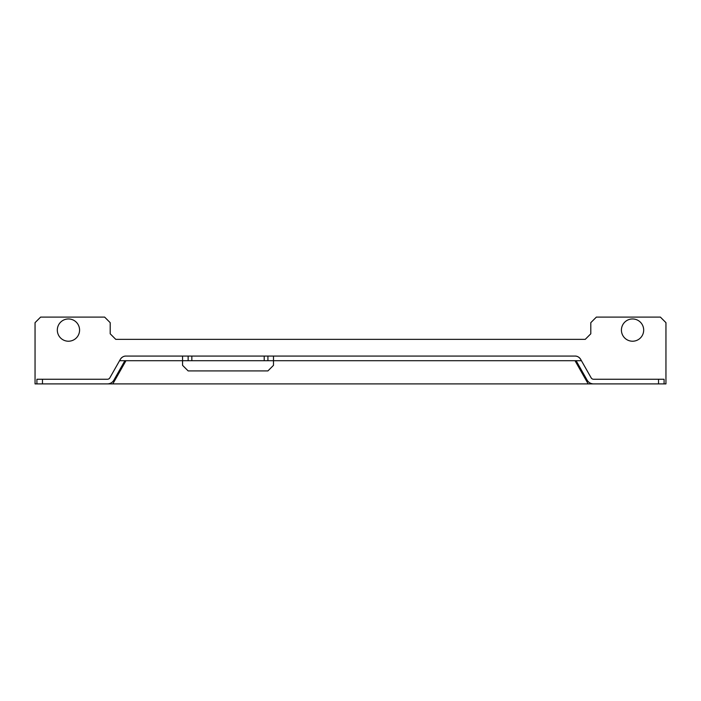 <?xml version="1.0" encoding="UTF-8"?>
<svg xmlns="http://www.w3.org/2000/svg" width="701" height="701" viewBox="0 0 701 701"><rect width="100%" height="100%" fill="white"/><g stroke="black" fill="none" stroke-linecap="round" stroke-linejoin="round"><path stroke-width="1.05" d="M273.495 360.708L273.495 356.064L575.03 356.064C577.247 356.003 579.131 357.098 580.673 359.359L581.436 360.708L273.495 360.708L273.495 365.344L267.922 370.908L188.14 370.908L182.567 365.344L182.567 360.708L273.495 360.708M36.908 383.903L35.05 383.903L35.05 322.67L40.614 317.097L104.633 317.097L110.197 322.67L110.197 333.799L115.77 339.363L585.23 339.363L590.803 333.799L590.803 322.67L596.367 317.097L660.386 317.097L665.95 322.67L665.95 383.903L593.581 383.903A7.422 7.422 0 0 1 587.123 380.135L576.643 361.646A1.858 1.858 0 0 0 575.03 360.708L588.174 383.903L36.908 383.903L36.908 379.259L42.472 379.259L42.472 383.903M658.528 383.903L658.528 379.259L593.581 379.259A2.786 2.786 0 0 1 591.162 377.848L581.436 360.708M125.97 356.064A6.493 6.493 0 0 0 120.327 359.359C121.869 357.098 123.753 356.003 125.97 356.064L182.567 356.064L182.567 360.708L125.97 360.708L112.826 383.903M107.419 383.903A7.422 7.422 0 0 0 113.877 380.135L124.357 361.646A1.858 1.858 0 0 1 125.97 360.708L119.564 360.708L109.838 377.848A2.786 2.786 0 0 1 107.419 379.259L42.472 379.259M593.581 383.903L588.174 383.903M658.528 379.259L664.092 379.259L664.092 383.903M580.673 359.359A6.493 6.493 0 0 0 575.03 356.064M273.495 356.064L182.567 356.064M119.564 360.708L120.327 359.359M267.922 360.708L267.922 356.064M188.14 360.708L188.14 356.064M68.453 341.221A11.137 11.137 0 0 0 79.581 330.092A11.137 11.137 0 0 0 68.453 318.955A11.137 11.137 0 0 0 57.316 330.092A11.137 11.137 0 0 0 68.453 341.221M632.547 341.221A11.137 11.137 0 0 0 643.684 330.092A11.137 11.137 0 0 0 632.547 318.955A11.137 11.137 0 0 0 621.419 330.092A11.137 11.137 0 0 0 632.547 341.221M191.846 360.708L191.846 356.064M264.216 360.708L264.216 356.064"/></g></svg>
